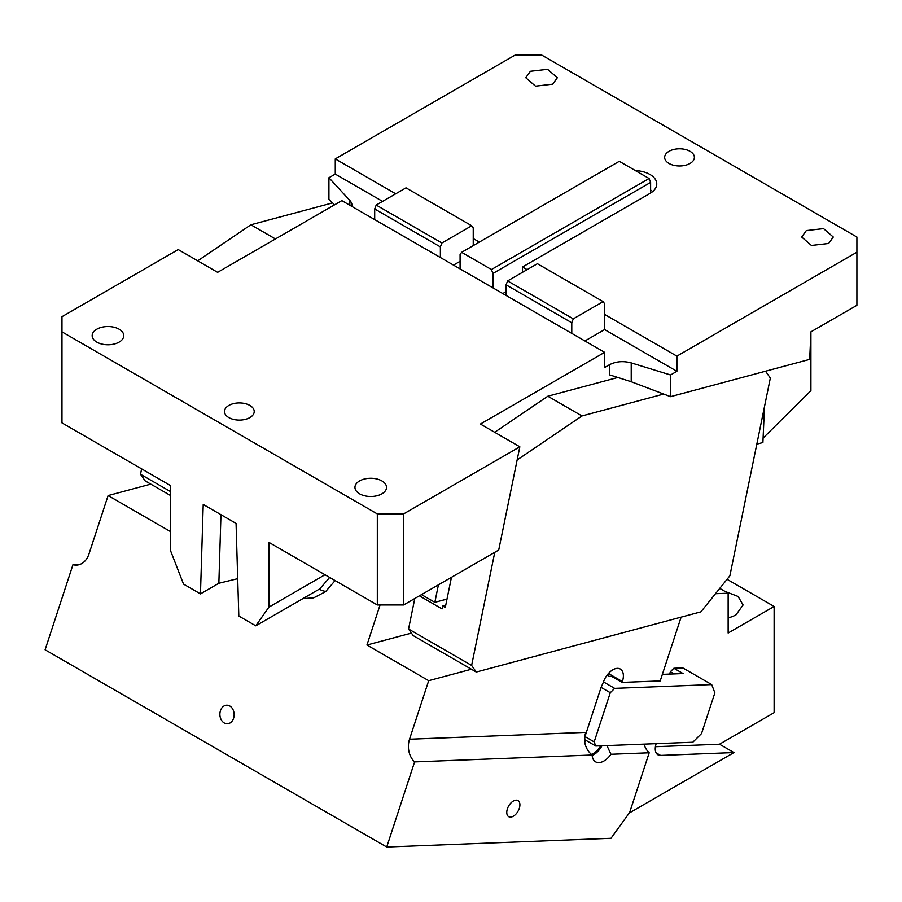 <?xml version="1.0" encoding="UTF-8"?>
<svg xmlns="http://www.w3.org/2000/svg" width="902" height="902" viewBox="0 0 902 902"><rect width="100%" height="100%" fill="white"/><g stroke="black" fill="none" stroke-linecap="round" stroke-linejoin="round"><path stroke-width="1.35" d="M669.013 151.31A14.86 8.58 180 0 1 685.204 149.45A14.86 8.58 180 0 1 694.382 157.388A14.86 8.58 180 0 1 690.03 163.454A14.86 8.58 -0 0 1 673.828 165.314A14.86 8.58 -0 0 1 664.65 157.388A14.86 8.58 -0 0 1 669.013 151.31M527.106 269.653L522.506 267.003L650.613 193.039A23.227 13.406 -0 0 0 656.757 183.94A23.227 13.406 -0 0 0 635.335 170.568M670.547 374.973L676.895 371.308L676.895 356.132L604.622 314.415L604.622 303.794L603.111 301.629L573.289 318.846L571.778 322.758L571.778 333.379L604.622 352.344L604.622 367.52L609.357 364.78C615.931 361.398 623.214 360.766 631.22 362.897L670.547 374.973L670.547 396.666L809.692 359.379L810.909 331.857L810.909 390.667L763.092 438.09M676.895 356.132L856.9 252.21L856.9 305.316L810.909 331.857M395.707 193.795L335.273 158.899L515.279 54.977L541.561 54.977L856.9 237.034L856.9 252.21M479.345 242.086L473.234 238.556L473.234 245.615M552.723 84.179L535.517 86.152L525.765 77.73L530.387 71.281L547.604 69.307L557.346 77.73L552.723 84.179M828.645 243.484L811.439 245.457L801.686 237.034L806.309 230.585L823.526 228.612L833.279 237.034L828.645 243.484M765.539 371.218L770.342 378.051L729.876 575.803L700.91 611.838L476.267 672.035L471.622 665.428L494.77 552.317M670.547 396.666L631.22 381.738L609.357 374.792L609.357 364.78M676.895 371.308L604.622 329.58L604.622 314.415M604.622 329.58L584.913 340.967M618.197 377.374L547.83 396.226L581.993 415.946L663.68 394.061M581.993 415.946L517.15 459.941M547.83 396.226L494.679 432.283M519.834 446.806L498.716 550.04L403.589 604.96L403.589 513.926L519.834 446.806L480.416 424.053L604.622 352.344M237.711 578.678L218.859 583.267L200.47 593.888L183.512 584.09L170.365 550.231L170.365 485.479L61.967 422.891L61.967 316.692L178.213 249.572L217.63 272.336L341.835 200.627L506.078 295.45L506.078 284.829L507.6 280.917L537.412 263.7L603.111 301.629M170.365 495.423L145.154 480.867L140.509 474.26L170.365 491.5M334.586 204.81L332.579 202.894L250.891 224.778L197.73 260.847M140.509 474.26L141.614 468.871M332.579 202.894L328.926 199.432L328.926 177.739L335.273 174.075L382.572 201.383M349.841 205.239L349.841 200.447L328.926 177.739M349.841 200.447A18.581 10.723 180 0 1 352.017 205.476A18.581 10.723 180 0 1 351.938 206.457M335.273 158.899L335.273 174.075M374.691 219.592L374.691 208.971L376.202 205.058L406.013 187.841L471.712 225.771L473.234 227.935L473.234 238.556M376.202 205.058L441.901 242.988L440.379 246.9L440.379 257.521M471.712 225.771L441.901 242.988M374.691 208.971L440.379 246.9M453.526 265.109L460.088 261.309M650.613 193.039L650.613 182.418L492.943 273.453L492.943 287.862M491.421 269.54L461.61 252.323L619.279 161.3L649.09 178.506L491.421 269.54L492.943 273.453M649.09 178.506L650.613 182.418M461.61 252.323L460.088 254.488L460.088 268.897M652.687 191.517A23.227 13.406 -0 0 0 650.613 190.018M506.078 291.65L502.797 293.556M522.506 272.314L522.506 267.003M571.778 333.379L506.078 295.45M571.778 322.758L506.078 284.829M573.289 318.846L507.6 280.917M200.47 593.888L203.221 504.443L236.065 523.408L238.816 616.032L255.773 625.819L319.782 588.859L329.67 577.449M255.773 625.819L268.92 607.125L324.991 574.743M249.865 417.581A14.86 8.58 180 0 1 233.663 419.441A14.86 8.58 180 0 1 224.485 411.515A14.86 8.58 180 0 1 228.837 405.449A14.86 8.58 180 0 1 245.04 403.589A14.86 8.58 180 0 1 254.217 411.515A14.86 8.58 180 0 1 249.865 417.581M414.796 598.488L408.55 629.01L413.195 635.617L476.267 672.035M408.55 629.01L471.622 665.428M445.757 605.129L442.656 605.964L445.284 607.474L451.451 577.325M442.656 605.964L442.048 608.906L419.396 595.827M766.057 371.072L766.023 371.906M764.479 406.678L762.9 442.532L756.812 444.156M119.132 342.106A15.796 9.121 180 0 1 101.915 344.079A15.796 9.121 180 0 1 92.162 335.657A15.796 9.121 180 0 1 96.796 329.207A15.796 9.121 180 0 1 114.002 327.223A15.796 9.121 180 0 1 123.754 335.657A15.796 9.121 180 0 1 119.132 342.106M381.918 493.822A15.796 9.121 180 0 1 364.701 495.796A15.796 9.121 180 0 1 354.948 487.373A15.796 9.121 180 0 1 359.582 480.924A15.796 9.121 180 0 1 376.788 478.951A15.796 9.121 180 0 1 386.541 487.373A15.796 9.121 180 0 1 381.918 493.822M403.589 604.96L377.318 604.96L268.92 542.373L268.92 607.125M377.318 604.96L377.318 513.926L61.967 331.857M403.589 513.926L377.318 513.926M275.437 238.962L250.891 224.778M170.365 529.654L169.858 531.222L108.105 495.57L150.803 484.126M80.007 564.393L72.972 564.663A18.581 14.252 -92.2 0 0 76.512 565.103A18.581 14.252 -92.2 0 0 88.926 554.121L108.105 495.57M510.566 817.099A9.291 5.367 120 0 0 518.718 809.861A9.291 5.367 120 0 0 517.985 800.57A9.291 5.367 120 0 0 516.113 800.142A9.291 5.367 120 0 0 507.961 807.38A9.291 5.367 120 0 0 508.694 816.671A9.291 5.367 120 0 0 510.566 817.099M319.15 589.231A48.313 34.163 -105 0 0 325.757 591.52M302.892 598.624L313.67 597.846L325.577 591.667L335.093 580.584M229.796 706.018A9.291 7.126 -92.2 0 0 226.661 705.206A9.291 7.126 -92.2 0 0 219.998 712.693A9.291 7.126 -92.2 0 0 224.237 722.976A9.291 7.126 -92.2 0 0 227.383 723.776A9.291 7.126 -92.2 0 0 234.035 716.301A9.291 7.126 -92.2 0 0 229.796 706.018M603.472 681.912L614.645 688.361L610.282 692.713L601.082 687.403L584.981 736.573L594.17 741.884L595.76 746.01L692.815 742.233L701.542 733.529L714.869 692.826L711.701 684.584L682.791 667.897L673.862 668.247L683.051 673.557L662.372 674.358M681.111 617.148L660.219 680.92L622.121 682.397L622.391 681.551A14.86 8.58 120 0 0 620.305 669.047A14.86 8.58 120 0 0 617.306 668.359A14.86 8.58 120 0 0 603.348 682.295L601.082 687.403M608.579 676.049L609.256 673.963A14.86 8.58 120 0 0 609.775 672.114M610.282 692.713L594.17 741.884M674.132 673.895L670.366 671.731L669.6 674.076M622.121 682.397L611.601 676.331L609.222 676.421L607.057 675.17M614.645 688.361L711.701 684.584M584.981 736.573L584.643 739.392M595.76 746.01L584.643 739.595M591.396 754.354A14.86 8.58 120 0 0 600.721 745.819M584.778 742.075A14.86 8.58 120 0 0 586.108 740.441M471.408 669.228L428.698 680.672L409.531 739.223A18.581 14.252 -92.2 0 0 414.604 761.897L386.721 847.023L45.1 649.79L72.972 564.663M601.984 745.774A16.721 9.651 -60 0 1 592.186 755.572M409.531 739.223L585.77 732.368A18.581 14.252 -92.2 0 0 584.879 742.944C585.917 747.961 588.341 751.975 592.14 754.997A16.721 9.651 120 0 0 595.579 761.829A16.721 9.651 120 0 0 598.951 762.596A16.721 9.651 120 0 0 610.97 754.264L606.922 745.582M592.14 754.997L414.604 761.897M643.994 744.139A18.581 14.252 -92.2 0 0 649.192 752.775L610.97 754.264M670.366 671.731L673.862 668.247M438.417 584.846L434.843 602.322L446.997 599.063M421.493 594.621L434.843 602.322M428.698 680.672L366.945 645.02L380.069 604.96M366.945 645.02L411.425 633.103M386.721 847.023L611.004 838.296L629.641 812.465L649.192 752.775M656.182 743.665L656.115 743.868A13.011 7.509 120 0 0 655.258 748.852A13.011 7.509 120 0 0 657.953 754.805A13.011 7.509 120 0 0 660.568 755.414L733.957 752.561L629.258 813.006M655.427 746.709L719.503 744.218L733.957 752.561M715.489 593.708L728.139 593.212L728.139 633.024L774.119 606.471L727.057 579.309M725.129 591.475L738.084 596.459L743.09 604.96L736.021 614.814A24.151 13.947 180 0 1 728.139 617.859M719.503 744.218L774.119 712.681L774.119 606.471M728.139 593.212L719.762 588.386M631.22 362.897L631.22 381.738M220.967 514.692L218.859 583.267M609.256 673.963L622.391 681.551M656.115 752.843L660.568 755.414"/></g></svg>
